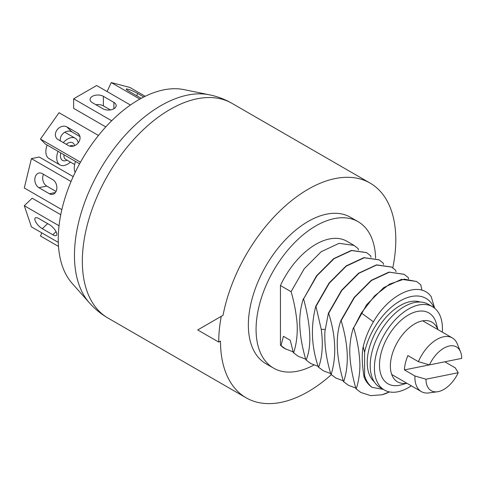 <?xml version="1.0" encoding="UTF-8"?>
<svg xmlns="http://www.w3.org/2000/svg" width="486" height="486" viewBox="0 0 486 486"><rect width="100%" height="100%" fill="white"/><g stroke="black" fill="none" stroke-linecap="round" stroke-linejoin="round"><path stroke-width="0.73" d="M199.448 328.925L221.245 316.343A126.445 73.003 120 0 0 218.73 342.083L197.693 329.939L223.05 315.299A123.966 71.57 -60 0 1 284.632 206.526A123.966 71.57 -60 0 1 370.125 183.107A123.966 71.57 -60 0 1 395.798 239.853A123.966 71.57 120 0 1 392.803 267.829M218.73 342.083L220.486 341.069A123.966 71.57 120 0 0 246.159 397.821A123.966 71.57 120 0 0 331.312 374.7M358.127 221.701A84.546 48.813 -60 0 0 292.979 244.349A84.546 48.813 -60 0 0 256.073 329.429A84.546 48.813 120 0 0 273.582 368.133L265.872 363.68A84.546 48.813 120 0 1 248.358 324.976A84.546 48.813 -60 0 1 285.264 239.896A84.546 48.813 -60 0 1 350.412 217.242L358.127 221.701A84.546 48.813 -60 0 1 375.605 258.242M273.582 368.133A84.546 48.813 120 0 0 313.859 365.059M293.143 351.882L284.863 348.596A61.983 35.788 -60 0 1 280.44 345.182L280.44 285.543A61.983 35.788 -60 0 1 346.846 241.238L354.045 245.394L358.158 248.632L358.474 250.035M389.493 391.916L387.5 392.834A61.983 35.788 -60 0 1 382.093 394.766L370.751 395.64L360.94 392.518L356.208 388.922C358.638 381.425 359.871 373.424 359.907 364.919C359.61 353.352 357.544 340.99 353.693 327.837L361.347 312.954L374.609 295.871L389.614 284.091L404.243 279.116L416.66 281.546L420.773 284.778L421.945 290.251M353.693 327.837L366.632 304.716L383.74 287.578L401.466 279.335L416.532 281.467M355.752 388.035L348.413 385.289L343.432 381.546L348.274 385.204M404.012 274.244L388.94 272.105L371.213 280.349L354.112 297.487L340.923 320.462C335.297 336.154 336.136 356.517 343.432 381.546M343.687 381.692C350.613 360.497 346.336 338.487 341.172 320.608L340.923 320.462M341.172 320.608L354.446 297.517L371.498 280.471L389.395 272.209L404.139 274.311L408.252 277.549L408.568 278.952M343.231 380.805L335.893 378.053L330.911 374.317L335.747 377.968M391.485 267.008L376.492 264.858L358.54 273.229L341.585 290.264L328.402 313.233L324.891 331.434C324.326 344.993 326.331 359.288 330.911 374.317M331.16 374.463C336.658 356.281 335.82 335.917 328.651 313.379L328.402 313.233M328.651 313.379L341.828 290.409L358.947 273.26L376.614 265.028L391.613 267.081L395.726 270.319L396.041 271.723M330.711 373.576L323.372 370.824L318.391 367.088L323.245 370.751M318.64 367.234C322.382 356.779 323.245 344.143 321.228 329.32L315.876 306.004L329.065 283.022L346.172 265.891L363.899 257.641L378.959 259.779M316.131 306.144L329.314 283.174L346.263 266.146L364.221 257.774L379.092 259.852L383.205 263.09L383.521 264.493M318.184 366.347L310.852 363.595L305.864 359.859L310.712 363.516M306.119 360.005C311.769 346.652 310.931 326.294 303.604 298.914L316.544 275.793L333.645 258.661L351.378 250.412L366.438 252.55M303.604 298.914L316.927 275.769L334.04 258.698L351.67 250.551L366.572 252.623L370.684 255.861L371 257.264M305.664 359.111L298.325 356.366L293.344 352.629L298.222 356.305M293.593 352.775C296.557 344.064 297.718 334.089 297.067 322.832C295.998 311.818 294.006 301.435 291.084 291.685L280.44 285.543M291.084 291.685L304.187 268.813L321.143 251.748L339.064 243.334L354.045 245.394M285.804 349.136L280.44 345.182M356.208 388.922L360.819 392.445M382.093 394.766L389.383 391.892M364.591 375.569A52.063 30.059 -60 0 0 372.136 387.366C368.631 384.997 365.952 381.619 364.099 377.221L364.591 375.569L364.591 352.326L363.206 346.603C365.344 337.806 368.886 329.301 373.837 321.1C390.13 293.046 419.819 280.27 431.222 296.733L434.697 308.252M434.107 307.784A52.063 30.059 120 0 0 397.991 302.219A52.063 30.059 120 0 0 364.591 352.326M372.136 387.366L383.26 389.371M353.443 327.692C351.354 333.979 350.127 341.111 349.78 349.076C349.513 359.926 351.572 373.163 355.959 388.776M315.876 306.004C310.542 326.276 311.38 346.64 318.391 367.088M281.072 345.546L283.399 336.312L290.257 340.273L293.344 352.629M303.355 298.775C301.277 304.929 300.05 312.079 299.686 320.219C299.625 332.448 301.685 345.661 305.864 359.859M363.206 346.603C361.663 354.075 361.961 364.281 364.099 377.221M89.309 302.754L72.086 283.302A113.888 65.756 -60 0 1 67.657 190.154A113.888 65.756 -60 0 1 138.789 99.697A113.888 65.756 120 0 1 183.915 89.612L209.369 94.8A122.278 70.598 120 0 0 160.921 105.626A122.278 70.598 -60 0 0 84.552 202.747A122.278 70.598 -60 0 0 89.309 302.754C94.709 308.859 100.948 313.962 108.014 318.063A123.966 71.57 -60 0 1 89.011 218.724A123.966 71.57 -60 0 1 169.997 109.484A123.966 71.57 120 0 1 231.98 103.348L370.125 183.107M458.231 372.707L425.967 379.226A25.266 14.586 120 0 0 437.461 391.759A25.266 14.586 120 0 0 458.231 372.707L455.236 367.841L444.775 361.803M460.521 351.809A25.266 14.586 120 0 1 461.7 358.382L429.436 364.901L418.41 361.669A30.989 17.891 120 0 1 443.597 336.78A30.989 17.891 120 0 1 452.32 337.916A30.989 17.891 120 0 1 457.296 343.906L460.521 351.809A25.266 14.586 120 0 0 446.227 346.98A25.266 14.586 120 0 0 429.436 364.901M418.41 361.669L407.888 355.594A30.989 17.891 120 0 0 404.425 369.919L414.941 375.988L425.967 379.226M404.425 369.919L429.351 364.877M414.941 375.988A30.989 17.891 120 0 0 421.326 391.595A30.989 17.891 120 0 0 429.004 392.907L437.461 391.759M374.226 381.765A46.364 26.766 -60 0 1 367.222 362.428A46.364 26.766 -60 0 1 385.671 317.729A46.364 26.766 -60 0 1 420.256 302.037M411.32 385.817A48.096 27.769 -60 0 1 408.422 387.634A48.096 27.769 120 0 1 384.371 390.015A48.096 27.769 120 0 1 377.002 351.469A48.096 27.769 120 0 1 408.422 309.084A48.096 27.769 -60 0 1 432.473 306.702A48.096 27.769 -60 0 1 442.309 332.138M384.371 390.015L380.167 387.585A48.096 27.769 120 0 1 372.792 349.039A48.096 27.769 120 0 1 404.212 306.654A48.096 27.769 -60 0 1 428.263 304.272L432.473 306.702M406.879 383.254L401.315 384.839A40.909 23.62 120 0 1 379.718 360.794A40.909 23.62 120 0 1 408.422 314.958A40.909 23.62 -60 0 1 436.458 323.962L437.874 329.575M406.758 383.187A34.451 19.89 120 0 1 394.243 348.62A34.451 19.89 120 0 1 401.558 335.948A34.451 19.89 120 0 1 414.734 323.876A34.451 19.89 -60 0 1 437.752 329.508M61.85 209.654L24.3 187.979L31.408 158.612L71.053 181.503M49.402 193.744L38.88 187.675A7.782 5.662 78.6 0 1 34.822 179.571A7.782 5.662 78.6 0 1 39.038 173.016A7.782 5.662 78.6 0 1 42.282 173.617L52.804 179.692A7.782 5.662 78.6 0 1 56.862 187.79A7.782 5.662 78.6 0 1 52.646 194.351A7.782 5.662 78.6 0 1 49.402 193.744L55.398 192.535M31.408 158.612L39.275 157.027L73.198 176.606M56.054 191.454L46.753 186.083A7.782 5.662 78.6 0 1 43.497 174.322M80.494 162.19L40.435 139.063L59.043 112.709L98.47 135.472M68.532 145.612L58.01 139.543A7.782 6.275 135.3 0 1 56.929 138.704A7.782 6.275 135.3 0 1 57.476 129.385A7.782 6.275 135.3 0 1 66.916 126.925L77.438 133A7.782 6.275 135.3 0 1 78.519 133.832A7.782 6.275 135.3 0 1 77.973 143.151A7.782 6.275 135.3 0 1 68.532 145.612M79.607 163.794L45.295 143.984L40.435 139.063M60.367 140.904A7.782 6.275 135.3 0 1 63.696 132.994A7.782 6.275 135.3 0 1 71.782 131.846L79.941 136.56M111.689 120.765L73.641 98.798L96.641 85.518L130.43 105.025M102.886 108.761L92.364 102.686A7.782 4.496 180 0 1 90.086 99.509A7.782 4.496 180 0 1 94.891 95.353A7.782 4.496 180 0 1 103.378 96.331L113.894 102.4A7.782 4.496 180 0 1 116.172 105.577A7.782 4.496 180 0 1 111.367 109.733A7.782 4.496 180 0 1 102.886 108.761M105.79 126.913L73.641 108.354L73.641 98.798M95.882 104.715A7.782 4.496 180 0 1 103.378 105.881L110.377 109.927M139.859 99.089L111.245 82.565L129.853 87.437L145.199 96.295M141.28 98.306A7.782 0.996 -155.2 0 1 139.342 97.255L128.826 91.186A7.782 0.996 -155.2 0 1 126.208 89.084A7.782 0.996 -155.2 0 1 130.418 90.056A7.782 0.996 -155.2 0 1 137.732 93.512L143.771 97M111.245 82.565L107.096 91.556M41.863 232.897L40.435 235.996L58.514 246.432M58.308 242.393L31.408 226.865L24.3 205.706L59.043 225.765M52.804 234.768L42.282 228.699A7.782 2.886 46.4 0 1 36.365 222.977A7.782 2.886 46.4 0 1 35.211 217.995A7.782 2.886 46.4 0 1 38.88 218.572L49.402 224.641A7.782 2.886 46.4 0 1 55.319 230.364A7.782 2.886 46.4 0 1 56.467 235.346A7.782 2.886 46.4 0 1 52.804 234.768L56.072 231.652M24.3 205.706L32.167 198.209L60.762 214.721M75.154 172.433A15.37 8.876 -60 0 1 74.273 167.992A15.37 8.876 120 0 1 75.518 161.431M70.427 162.093A15.37 8.876 -60 0 1 59.924 164.906A15.37 8.876 -60 0 1 56.741 157.871A15.37 8.876 120 0 1 57.992 151.31M78.24 142.823A15.37 8.876 120 0 0 75.3 138.279A15.37 8.876 120 0 0 63.283 142.58M59.924 164.906L49.056 158.63A15.37 8.876 -60 0 1 45.872 151.596A15.37 8.876 120 0 1 47.118 145.035M373.412 321.805L361.347 312.954M325.061 329.405L321.228 329.32M46.753 186.083L38.88 187.675M71.782 131.846L66.916 126.925M79.346 134.926L77.438 133M103.378 105.881L103.378 96.331M113.894 108.761L113.894 102.4M136.706 95.736L137.732 93.512M47.616 223.615L42.282 228.699M73.459 146.092L73.21 145.952A7.685 4.435 120 0 0 69.741 146.128M63.988 154.779A7.685 4.435 120 0 0 63.933 155.745A7.685 4.435 120 0 0 65.525 159.262L74.644 164.529M60.786 152.926A10.163 5.868 120 0 0 60.422 155.745A10.163 5.868 120 0 0 67.098 160.167M74.613 145.679A10.163 5.868 120 0 0 66.199 144.269M246.159 397.821L108.014 318.063M209.369 94.8C217.357 96.428 224.897 99.278 231.98 103.348M422.705 320.821L452.32 337.916M391.716 374.499L421.326 391.595M75.3 138.279L64.82 132.228"/></g></svg>
